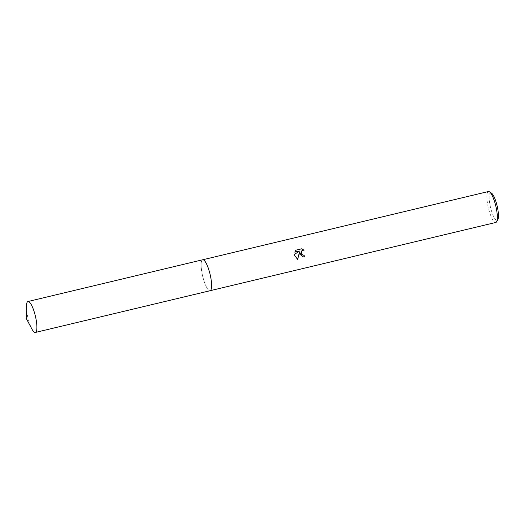 <?xml version="1.0" encoding="UTF-8"?>
<svg xmlns="http://www.w3.org/2000/svg" width="524" height="524" viewBox="0 0 524 524"><rect width="100%" height="100%" fill="white"/><g stroke="black" fill="none" stroke-linecap="round" stroke-linejoin="round"><path stroke-width="0.39" stroke-dasharray="2.62 1.97" d="M203.902 260.166A15.903 3.819 -103.4 0 0 203.26 259.806A15.903 3.819 -103.4 0 0 202.69 259.78A15.903 3.819 -103.4 0 0 202.402 274.969A15.903 3.819 -103.4 0 0 210.078 290.715A15.903 3.819 -103.4 0 0 210.576 290.427A15.903 3.819 -103.4 0 0 210.989 289.818M210.366 275.519A15.903 3.819 -103.4 0 0 203.253 259.806A15.903 3.819 -103.4 0 0 202.402 274.969A15.903 3.819 -103.4 0 0 210.569 290.434A15.903 3.819 -103.4 0 0 210.366 275.519M488.401 191.529A15.903 3.819 -103.4 0 0 488.119 206.718A15.903 3.819 -103.4 0 0 495.796 222.464M491.46 193.114A14.089 3.386 -103.4 0 0 490.287 206.345A14.089 3.386 -103.4 0 0 497.8 219.667M303.972 255.188A15.451 3.714 -103.4 0 0 303.966 255.155L303.291 255.221M301.772 248.782L295.909 250.184M303.606 250.151L304.077 250.217M299.394 252.129L303.095 256.884M299.486 251.009L294.396 254.356L297.553 259.406M295.791 250.177L294.816 252.123M202.775 259.76L202.69 259.78A15.91 3.819 -103.4 0 0 202.526 275.552A15.91 3.819 -103.4 0 0 209.79 290.741A15.91 3.819 -103.4 0 0 210.078 290.722L210.163 290.696M26.429 306.245A15.903 3.819 -103.4 0 0 31.846 328.928"/><path stroke-width="0.79" d="M210.989 289.818A15.903 3.819 -103.4 0 0 210.366 275.519A15.903 3.819 -103.4 0 0 203.902 260.166M295.909 250.184L301.837 248.769L304.077 250.223L302.931 250.21L301.431 251.343L301.333 253.793L302.944 255.162L304.084 255.162A15.903 3.819 76.6 0 1 304.365 256.786L303.16 256.891L299.741 254.173L299.505 252.142L297.665 259.459L294.632 255.391L294.508 254.369L299.604 251.016L294.802 252.162L295.916 250.184M210.163 290.696L495.796 222.464A15.903 3.819 -103.4 0 0 496.601 221.763A15.903 3.819 -103.4 0 0 496.084 207.268A15.903 3.819 -103.4 0 0 489.436 191.791A15.903 3.819 -103.4 0 0 488.401 191.529L202.775 259.76M496.601 221.763L497.8 219.667A14.089 3.386 -103.4 0 0 497.341 206.829A14.089 3.386 -103.4 0 0 491.46 193.114L489.436 191.791M303.291 255.221L301.431 254.16L300.999 252.267L301.948 250.616L303.606 250.151M303.94 250.19L301.772 248.782M303.095 256.884L304.248 256.773A15.451 3.714 -103.4 0 0 303.972 255.188M297.553 259.406L299.505 252.142M294.816 252.123L299.604 251.016M35.069 332.471A15.903 3.819 -103.4 0 0 35.357 332.452A15.903 3.819 -103.4 0 0 35.514 316.673A15.903 3.819 -103.4 0 0 28.257 301.49A15.903 3.819 -103.4 0 0 27.969 301.516A15.903 3.819 -103.4 0 0 26.429 306.245L26.2 318.284L31.846 328.928A15.903 3.819 -103.4 0 0 35.069 332.471M35.357 332.452L210.078 290.722A15.91 3.819 -103.4 0 0 210.235 274.936A15.91 3.819 -103.4 0 0 202.978 259.753A15.91 3.819 -103.4 0 0 202.683 259.773L27.969 301.516"/></g></svg>
